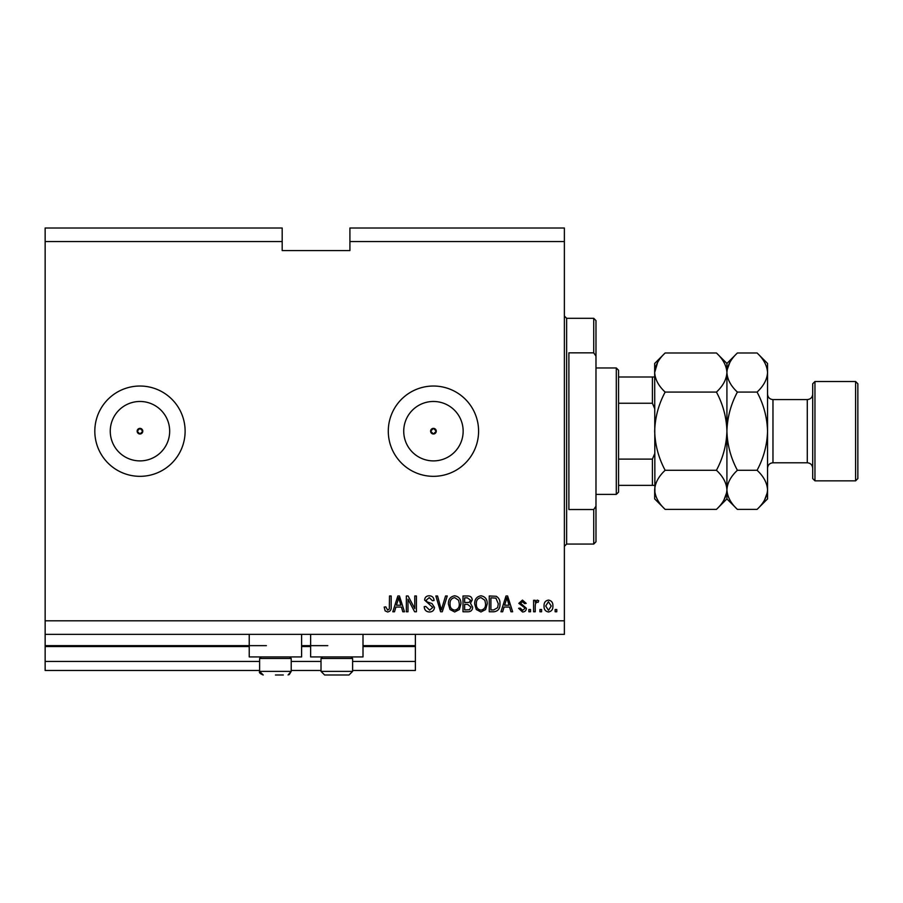 <?xml version="1.0" encoding="UTF-8"?>
<svg xmlns="http://www.w3.org/2000/svg" width="903" height="903" viewBox="0 0 903 903"><rect width="100%" height="100%" fill="white"/><g stroke="black" fill="none" stroke-linecap="round" stroke-linejoin="round"><path stroke-width="1.35" d="M45.15 241.552L282.188 241.552L282.188 228.007L45.15 228.007L45.15 670.477L259.612 670.477M291.217 670.477L321.016 670.477M352.621 670.477L415.38 670.477L415.38 661.447L352.621 661.447M45.15 661.447L259.612 661.447M291.217 661.447L321.016 661.447M363.006 646.548L415.38 646.548L415.38 661.447M415.38 646.548L415.38 645.645L363.006 645.645M45.15 645.645L266.385 645.645M301.602 645.645L327.789 645.645M415.38 634.357L415.38 645.645M430.618 431.182L433.44 434.004L436.262 431.182L433.44 428.361A2.822 2.822 0 0 0 430.618 431.182A2.822 2.822 0 0 0 433.44 434.004A2.822 2.822 0 0 0 436.262 431.182A2.822 2.822 0 0 0 433.44 428.361L430.618 431.182M137.143 431.182L139.965 434.004L142.787 431.182L139.965 428.361A2.822 2.822 0 0 0 137.143 431.182A2.822 2.822 0 0 0 139.965 434.004A2.822 2.822 0 0 0 142.787 431.182A2.822 2.822 0 0 0 139.965 428.361L137.143 431.182M139.965 401.474A29.709 29.709 0 0 0 110.256 431.182A29.709 29.709 0 0 0 139.965 460.891A29.709 29.709 0 0 0 169.674 431.182A29.709 29.709 0 0 0 139.965 401.474M433.44 401.474A29.709 29.709 0 0 0 403.731 431.182A29.709 29.709 0 0 0 433.44 460.891A29.709 29.709 0 0 0 463.149 431.182A29.709 29.709 0 0 0 433.44 401.474M433.44 386.032A45.15 45.15 0 0 0 388.29 431.182A45.15 45.15 0 0 0 433.44 476.332A45.15 45.15 0 0 0 478.59 431.182A45.15 45.15 0 0 0 433.44 386.032M139.965 386.032A45.15 45.15 0 0 0 94.815 431.182A45.15 45.15 0 0 0 139.965 476.332A45.15 45.15 0 0 0 185.115 431.182A45.15 45.15 0 0 0 139.965 386.032M301.602 634.357L301.602 656.933L249.228 656.933L249.228 634.357M310.632 634.357L310.632 656.933L363.006 656.933L363.006 634.357M282.188 241.552L282.188 250.582L349.912 250.582L349.912 228.007L564.375 228.007L564.375 634.357L45.15 634.357M45.15 620.812L564.375 620.812M349.912 241.552L564.375 241.552M407.987 599.208L407.987 611.782L406.35 611.782L406.35 595.98L408.1 595.98L414.759 608.577L414.759 595.98L416.407 595.98L416.407 611.782L414.646 611.782L407.987 599.208M434.467 607.392C434.174 610.372 432.514 611.895 429.489 611.986C426.16 611.782 424.399 609.999 424.207 606.647L425.844 606.444L429.625 610.146L432.819 607.437L424.613 600.1C424.85 597.323 426.385 595.878 429.196 595.777C432.21 595.924 433.824 597.493 434.061 600.495L432.413 600.698L429.252 597.617L426.261 600.145L426.769 601.748L432.029 603.61L434.467 607.392M447.256 595.98L442.278 611.782L440.585 611.782L435.856 595.98L437.549 595.98L441.341 609.931L445.551 595.98L447.256 595.98M454.683 611.986L450.021 609.514L448.419 604.084C448.227 599.389 450.326 596.612 454.694 595.777C458.972 596.59 461.061 599.299 460.936 603.893L459.334 609.57L454.683 611.986M480.949 611.986L476.287 609.514L474.696 604.084C474.504 599.389 476.592 596.612 480.96 595.777C485.238 596.59 487.327 599.299 487.214 603.893L485.6 609.57L480.949 611.986M541.597 609.525L541.597 611.782L539.949 611.782L539.949 609.525L541.597 609.525M552.884 605.913C553.099 609.344 551.631 611.365 548.471 611.986C545.356 611.376 543.888 609.401 544.058 606.037C543.877 602.662 545.344 600.687 548.471 600.089C551.541 600.664 553.02 602.617 552.884 605.913M387.59 611.986L385.129 610.868L384.181 607.064L385.829 606.861L387.669 610.146L389.306 608.949L389.52 595.98L391.168 595.98L391.168 606.703C391.484 609.694 390.288 611.455 387.59 611.986M504.043 607.064L502.666 611.782L500.962 611.782L506.007 595.98L507.61 595.98L512.656 611.782L510.951 611.782L509.574 607.064L504.043 607.064M526.404 608.283C526.223 610.665 524.936 611.895 522.521 611.986L518.604 608.295L520.252 608.091L522.634 610.349L524.767 608.566L524.395 607.516L518.819 603.362L522.453 600.089L526.201 603.373L524.564 603.576L522.51 601.725L520.455 603.136L526.404 608.283M530.512 609.525L530.512 611.782L528.876 611.782L528.876 609.525L530.512 609.525M535.231 605.823L535.231 611.782L533.594 611.782L533.594 600.292L535.231 600.292L535.231 602.12L537.172 600.089L538.719 600.698L538.109 602.346L536.992 602.132L535.524 603.475L535.231 605.823M556.779 609.525L556.779 611.782L555.142 611.782L555.142 609.525L556.779 609.525M499.935 603.791C500.217 608.475 498.208 611.139 493.918 611.782L489.257 611.782L489.257 595.98L496.232 596.273C498.953 597.921 500.194 600.427 499.935 603.791M472.641 607.143C472.506 610.214 470.914 611.76 467.856 611.782L462.991 611.782L462.991 595.98L467.889 595.98C470.542 595.991 471.987 597.323 472.224 599.953L470.463 603.26L472.641 607.143M395.898 607.064L394.509 611.782L392.805 611.782L397.851 595.98L399.453 595.98L404.499 611.782L402.794 611.782L401.417 607.064L395.898 607.064M506.075 600.619L504.585 605.213L509.032 605.213L506.809 597.628L506.075 600.619M548.426 601.725L545.694 606.026L548.516 610.349L551.236 606.026L548.426 601.725M490.905 597.831L490.905 609.931L493.727 609.931L497.666 607.629L498.287 603.768L495.916 598.136L490.905 597.831M480.972 597.617C477.631 598.305 476.084 600.472 476.332 604.118C476.231 607.516 477.766 609.525 480.938 610.146C484.2 609.48 485.746 607.38 485.566 603.847L484.877 600.281L480.972 597.617M464.639 597.831L464.639 602.549L469.154 602.391L470.587 600.213L467.325 597.831L464.639 597.831M464.639 604.389L464.639 609.931L469.481 609.739L470.994 607.155L467.664 604.389L464.639 604.389M454.706 597.617C451.353 598.305 449.807 600.472 450.066 604.118C449.954 607.516 451.489 609.525 454.672 610.146C457.934 609.48 459.48 607.38 459.3 603.847L458.611 600.281L454.706 597.617M397.918 600.619L396.428 605.213L400.876 605.213L398.652 597.628L397.918 600.619M275.415 674.992L283.316 674.992M289.682 656.933L291.217 658.468L259.612 658.468L259.612 671.38L291.217 671.38L289.253 674.597M351.086 656.933L352.621 658.468L321.016 658.468L321.016 671.38L352.621 671.38L349.009 674.992L324.629 674.992L344.72 674.992M593.722 352.847L593.722 318.308L595.98 320.565L595.98 356.143L593.722 352.847L568.89 352.847L568.89 509.518L593.722 509.518L595.98 506.222L595.98 541.8L593.722 544.058L593.722 509.518M595.98 506.222L595.98 356.143M616.297 367.972L618.555 370.23L618.555 492.135L616.297 494.392L616.297 367.972L595.98 367.972M654.675 408.607L652.417 403.257L652.417 377.002L653.874 377.002M618.555 403.257L652.417 403.257M618.555 459.108L652.417 459.108L654.675 453.757M654.675 485.362L652.417 485.362L654.675 485.362M618.555 485.362L652.417 485.362L652.417 459.108M618.555 377.002L652.417 377.002M812.7 478.59L812.7 383.775L814.957 381.517L814.957 480.847L812.7 478.59M855.592 381.517L857.85 383.775L857.85 478.59L855.592 480.847L855.592 381.517L814.957 381.517M716.44 352.983L726.915 363.457L726.915 372.533C726.52 379.395 723.021 385.92 716.44 392.083C723.01 404.352 726.497 417.389 726.915 431.182C726.497 444.998 723.01 458.024 716.44 470.282C722.987 476.366 726.475 482.891 726.915 489.832C726.52 496.706 723.021 503.219 716.44 509.382L665.15 509.382C658.603 503.298 655.115 496.785 654.675 489.832C655.07 482.97 658.569 476.445 665.15 470.282C658.58 458.013 655.093 444.976 654.675 431.182C655.093 417.367 658.58 404.341 665.15 392.083C658.603 385.999 655.115 379.474 654.675 372.533C655.07 365.659 658.569 359.146 665.15 352.983L716.44 352.983C722.987 359.067 726.475 365.58 726.915 372.533L726.701 369.835M716.44 470.282L665.15 470.282M723.992 499.878L726.701 492.53M657.598 362.487L654.675 372.533L654.889 492.53M716.44 392.083L665.15 392.083M757.075 509.382L767.55 498.907L767.55 489.832C767.11 482.891 763.622 476.366 757.075 470.282C763.633 458.035 767.132 445.01 767.55 431.182C767.132 417.389 763.645 404.352 757.075 392.083C763.656 385.92 767.155 379.395 767.55 372.533C767.11 365.58 763.622 359.067 757.075 352.983L767.55 363.457L767.55 489.832C767.155 496.706 763.656 503.219 757.075 509.382L737.39 509.382C730.843 503.298 727.355 496.785 726.915 489.832C727.31 482.97 730.809 476.445 737.39 470.282C730.82 458.013 727.333 444.976 726.915 431.182C727.333 417.355 730.832 404.33 737.39 392.083C730.843 385.999 727.355 379.474 726.915 372.533L726.915 498.907L716.44 509.382M665.15 352.983L654.675 363.457L654.675 372.533M654.675 489.832L654.675 498.907L665.15 509.382M726.915 489.832L727.129 492.53M726.915 372.533C727.31 365.659 730.809 359.146 737.39 352.983L757.075 352.983M729.838 362.487L727.129 369.835M764.627 499.878L767.336 492.53M767.55 372.533L767.336 369.835M757.075 470.282L737.39 470.282M757.075 392.083L737.39 392.083M45.15 646.548L249.228 646.548M301.602 646.548L310.632 646.548M593.722 318.308L566.632 318.308L566.632 544.058L564.375 546.315M772.968 462.787L807.282 462.787L807.282 399.577L772.968 399.577L772.968 462.787C769.672 463.104 767.866 464.91 767.55 468.205M259.612 671.38C258.822 672.453 260.03 673.649 263.224 674.992L259.612 671.38M288.102 674.959L291.217 671.38L291.217 658.468M261.148 656.933L259.612 658.468M322.552 656.933L321.016 658.468M321.016 671.38L324.629 674.992L321.016 671.38M352.621 658.468L352.621 671.38L349.009 674.992M566.632 318.308L564.375 316.05M593.722 544.058L566.632 544.058M616.297 494.392L595.98 494.392M772.968 399.577C769.672 399.261 767.866 397.455 767.55 394.159M807.282 399.577C810.578 399.261 812.384 397.455 812.7 394.159M855.592 480.847L814.957 480.847M726.915 498.907L737.39 509.382M726.915 363.457L737.39 352.983M807.282 462.787C810.578 463.104 812.384 464.91 812.7 468.205"/></g></svg>

